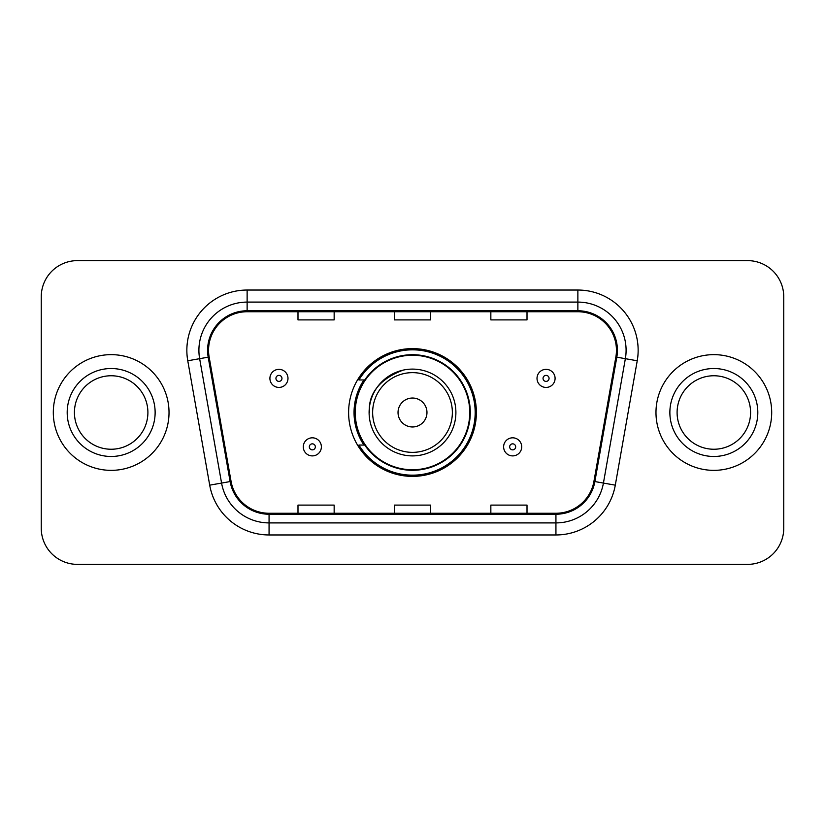<?xml version="1.0" encoding="UTF-8"?>
<svg xmlns="http://www.w3.org/2000/svg" width="825" height="825" viewBox="0 0 825 825"><rect width="100%" height="100%" fill="white"/><g stroke="black" fill="none" stroke-linecap="round" stroke-linejoin="round"><path stroke-width="1.24" d="M348.614 412.5A63.886 63.886 0 0 0 412.5 476.386A63.886 63.886 0 0 0 476.386 412.5A63.886 63.886 0 0 0 412.5 348.614A63.886 63.886 0 0 0 348.614 412.5M363.938 445.046A58.462 58.462 0 0 1 363.938 379.954M41.25 296.783L41.25 528.217A36.156 36.156 0 0 0 77.406 564.372L747.594 564.372A36.156 36.156 0 0 0 783.75 528.217L783.75 296.783A36.156 36.156 0 0 0 747.594 260.628L77.406 260.628A36.156 36.156 0 0 0 41.25 296.783L41.25 528.217M53.305 412.5A57.853 57.853 0 0 0 111.158 470.353A57.853 57.853 0 0 0 169.022 412.5A57.853 57.853 0 0 0 111.158 354.647A57.853 57.853 0 0 0 53.305 412.5A57.853 57.853 0 0 0 111.158 470.353A57.853 57.853 0 0 0 169.022 412.5A57.853 57.853 0 0 0 111.158 354.647A57.853 57.853 0 0 0 53.305 412.5M655.978 412.5A57.853 57.853 0 0 0 713.842 470.353A57.853 57.853 0 0 0 771.695 412.5A57.853 57.853 0 0 0 713.842 354.647A57.853 57.853 0 0 0 655.978 412.5A57.853 57.853 0 0 0 713.842 470.353A57.853 57.853 0 0 0 771.695 412.5A57.853 57.853 0 0 0 713.842 354.647A57.853 57.853 0 0 0 655.978 412.5M208.55 350.305A38.569 38.569 0 0 1 247.129 311.737L577.871 311.737A38.569 38.569 0 0 1 615.863 356.998L593.928 481.398A38.569 38.569 0 0 1 555.937 513.263L269.063 513.263A38.569 38.569 0 0 1 231.072 481.398L209.138 356.998A38.569 38.569 0 0 1 208.55 350.305M207.591 350.305A39.538 39.538 0 0 0 208.189 357.173L230.123 481.563A39.538 39.538 0 0 0 269.063 514.233L555.937 514.233A39.538 39.538 0 0 0 594.877 481.563L616.811 357.173A39.538 39.538 0 0 0 577.871 310.767L247.129 310.767A39.538 39.538 0 0 0 207.591 350.305M187.77 360.772A60.266 60.266 0 0 1 247.129 290.039L577.871 290.039A60.266 60.266 0 0 1 637.23 360.772L615.295 485.162A60.266 60.266 0 0 1 555.937 534.961L269.063 534.961A60.266 60.266 0 0 1 209.705 485.162L187.77 360.772L199.64 358.679A48.211 48.211 0 0 1 247.129 302.094L577.871 302.094A48.211 48.211 0 0 1 625.36 358.679L603.426 483.068A48.211 48.211 0 0 1 555.937 522.906L269.063 522.906A48.211 48.211 0 0 1 221.574 483.068L199.64 358.679A48.211 48.211 0 0 1 198.907 350.305M747.594 260.628L77.406 260.628M77.406 564.372L747.594 564.372M783.75 528.217L783.75 296.783M394.422 311.737L394.422 319.894L430.578 319.894L430.578 311.737M297.99 311.737L297.99 319.894L334.156 319.894L334.156 311.737M490.844 311.737L490.844 319.894L527.01 319.894L527.01 311.737M430.578 513.263L430.578 505.106L394.422 505.106L394.422 513.263M334.156 513.263L334.156 505.106L297.99 505.106L297.99 513.263M527.01 513.263L527.01 505.106L490.844 505.106L490.844 513.263M147.902 412.5A36.743 36.743 0 0 0 111.158 375.757A36.743 36.743 0 0 0 74.425 412.5A36.743 36.743 0 0 0 111.158 449.243A36.743 36.743 0 0 0 147.902 412.5A36.743 36.743 0 0 1 111.158 449.243A36.743 36.743 0 0 1 74.425 412.5M403.116 370.136C360.927 386.007 371.064 415.81 369.105 412.5A43.395 43.395 0 0 0 412.5 455.895A43.395 43.395 0 0 0 455.895 412.5A43.395 43.395 0 0 0 412.5 369.105A43.395 43.395 0 0 0 369.105 412.5A43.395 43.395 0 0 0 412.5 455.895A43.395 43.395 0 0 0 455.895 412.5M426.968 412.5A14.468 14.468 0 0 0 412.5 398.032A14.468 14.468 0 0 0 398.032 412.5A14.468 14.468 0 0 0 412.5 426.968A14.468 14.468 0 0 0 426.968 412.5M469.755 412.5A57.255 57.255 0 0 0 412.5 355.245A57.255 57.255 0 0 0 355.245 412.5A57.255 57.255 0 0 0 412.5 469.755A57.255 57.255 0 0 0 469.755 412.5M475.179 412.5A62.679 62.679 0 0 1 358.937 445.046L364.743 445.046A57.791 57.791 0 0 0 470.291 412.634A57.791 57.791 0 0 0 364.743 379.954L358.937 379.954A62.679 62.679 0 0 1 475.179 412.5M750.575 412.5A36.743 36.743 0 0 0 713.842 375.757A36.743 36.743 0 0 0 677.098 412.5A36.743 36.743 0 0 0 713.842 449.243A36.743 36.743 0 0 0 750.575 412.5A36.743 36.743 0 0 1 713.842 449.243A36.743 36.743 0 0 1 677.098 412.5M287.987 378.386A9.044 9.044 0 0 1 278.943 387.43A9.044 9.044 0 0 1 269.909 378.386A9.044 9.044 0 0 1 278.943 369.353A9.044 9.044 0 0 1 287.987 378.386A9.044 9.044 0 0 0 278.943 369.353A9.044 9.044 0 0 0 269.909 378.386M555.091 378.386A9.044 9.044 0 0 1 546.057 387.43A9.044 9.044 0 0 1 537.013 378.386A9.044 9.044 0 0 1 546.057 369.353A9.044 9.044 0 0 1 555.091 378.386A9.044 9.044 0 0 0 546.057 369.353A9.044 9.044 0 0 0 537.013 378.386M303.291 446.851A9.044 9.044 0 0 1 312.335 437.817A9.044 9.044 0 0 1 321.379 446.851A9.044 9.044 0 0 1 312.335 455.895A9.044 9.044 0 0 1 303.291 446.851A9.044 9.044 0 0 0 312.335 455.895A9.044 9.044 0 0 0 321.379 446.851M503.621 446.851A9.044 9.044 0 0 1 512.665 437.817A9.044 9.044 0 0 1 521.709 446.851A9.044 9.044 0 0 1 512.665 455.895A9.044 9.044 0 0 1 503.621 446.851A9.044 9.044 0 0 0 512.665 455.895A9.044 9.044 0 0 0 521.709 446.851M577.871 290.039L577.871 310.767M199.64 358.679L208.189 357.173M269.063 534.961L269.063 514.233M555.937 514.233L555.937 534.961M594.877 481.563L615.295 485.162M209.705 485.162L230.123 481.563M616.811 357.173L637.23 360.772M247.129 290.039L247.129 310.767M155.131 412.5A43.973 43.973 0 0 0 111.158 368.528A43.973 43.973 0 0 0 67.186 412.5A43.973 43.973 0 0 0 111.158 456.472A43.973 43.973 0 0 0 155.131 412.5M452.358 412.5A39.858 39.858 0 0 0 412.5 372.642A39.858 39.858 0 0 0 372.642 412.5A39.858 39.858 0 0 0 412.5 452.358A39.858 39.858 0 0 0 452.358 412.5M757.814 412.5A43.973 43.973 0 0 0 713.842 368.528A43.973 43.973 0 0 0 669.869 412.5A43.973 43.973 0 0 0 713.842 456.472A43.973 43.973 0 0 0 757.814 412.5M275.932 378.386A3.011 3.011 0 0 0 278.943 381.397A3.011 3.011 0 0 0 281.964 378.386A3.011 3.011 0 0 0 278.943 375.375A3.011 3.011 0 0 0 275.932 378.386M543.036 378.386A3.011 3.011 0 0 0 546.057 381.397A3.011 3.011 0 0 0 549.068 378.386A3.011 3.011 0 0 0 546.057 375.375A3.011 3.011 0 0 0 543.036 378.386M315.346 446.851A3.011 3.011 0 0 0 312.335 443.84A3.011 3.011 0 0 0 309.323 446.851A3.011 3.011 0 0 0 312.335 449.862A3.011 3.011 0 0 0 315.346 446.851M515.677 446.851A3.011 3.011 0 0 0 512.665 443.84A3.011 3.011 0 0 0 509.654 446.851A3.011 3.011 0 0 0 512.665 449.862A3.011 3.011 0 0 0 515.677 446.851"/></g></svg>
